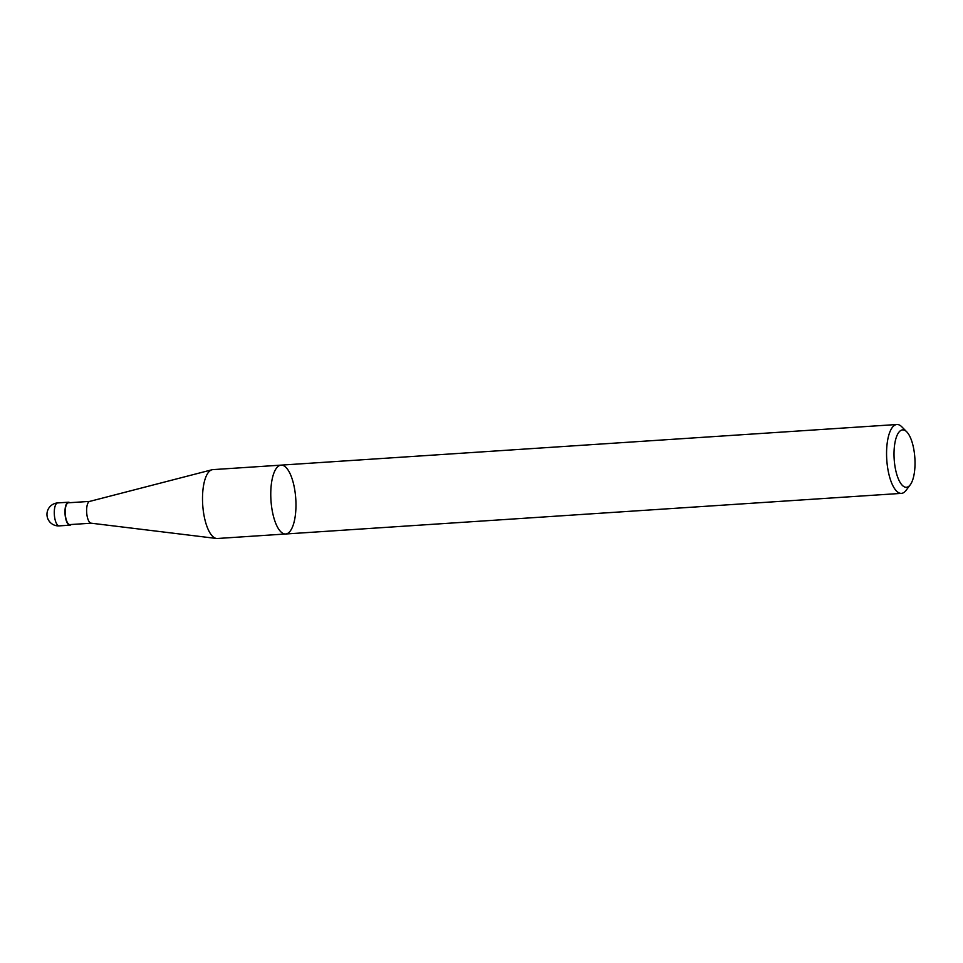 <?xml version="1.0" encoding="UTF-8"?>
<svg xmlns="http://www.w3.org/2000/svg" width="963" height="963" viewBox="0 0 963 963"><rect width="100%" height="100%" fill="white"/><g stroke="black" fill="none" stroke-linecap="round" stroke-linejoin="round"><path stroke-width="1.44" d="M281.1 465.129L212.835 469.631A34.512 12.423 86.2 0 0 211.992 469.763A34.512 12.423 86.2 0 0 208.658 472.075A34.512 12.423 86.2 0 0 203.169 509.812A34.512 12.423 86.2 0 0 216.531 538.473A34.512 12.423 86.2 0 0 217.385 538.498L285.638 533.996A34.512 12.423 -93.8 0 1 272.541 512.328A34.512 12.423 -93.8 0 1 276.923 467.573A34.512 12.423 -93.8 0 1 281.1 465.129A34.512 12.423 -93.8 0 1 295.761 498.738A34.512 12.423 -93.8 0 1 285.638 533.996A34.512 12.423 -93.8 0 1 272.541 512.328A34.512 12.423 -93.8 0 1 276.923 467.573A34.512 12.423 -93.8 0 1 281.1 465.129L896.89 424.502A34.512 12.423 86.2 0 0 892.713 426.946A34.512 12.423 86.2 0 0 887.368 465.839A34.512 12.423 86.2 0 0 901.44 493.369A34.512 12.423 86.2 0 0 906.039 490.396L910.252 484.798A28.758 10.352 86.2 0 0 914.85 457.906A28.758 10.352 86.2 0 0 906.761 431.845A28.758 10.352 86.2 0 0 899.141 431.918A28.758 10.352 86.2 0 0 895.602 469.751A28.758 10.352 86.2 0 0 910.252 484.798M89.74 501.386L68.457 502.782A10.93 3.936 86.2 0 0 67.133 503.565A10.93 3.936 86.2 0 0 65.448 515.879A10.93 3.936 86.2 0 0 69.902 524.594L91.184 523.198M89.884 501.374A10.93 3.936 86.2 0 0 89.619 501.422A10.93 3.936 86.2 0 0 88.56 502.144A10.93 3.936 86.2 0 0 86.814 514.098A10.93 3.936 86.2 0 0 91.052 523.174L216.531 538.473M69.745 502.698A11.508 4.141 86.2 0 0 68.421 502.217A11.508 4.141 86.2 0 0 67.025 503.023A11.508 4.141 86.2 0 0 65.243 515.987A11.508 4.141 86.2 0 0 69.938 525.172A11.508 4.141 86.2 0 0 71.19 524.51M906.761 431.845L901.85 426.85A34.512 12.423 86.2 0 0 896.89 424.502M68.421 502.217L57.708 502.915A11.508 4.141 86.2 0 0 56.323 503.733A11.508 4.141 86.2 0 0 54.542 516.698A11.508 4.141 86.2 0 0 59.225 525.882L69.938 525.172M89.619 501.422L211.992 469.763M57.708 502.915A11.508 11.508 0 0 0 46.994 515.157A11.508 11.508 0 0 0 59.225 525.882M285.638 533.996L901.44 493.369"/></g></svg>
